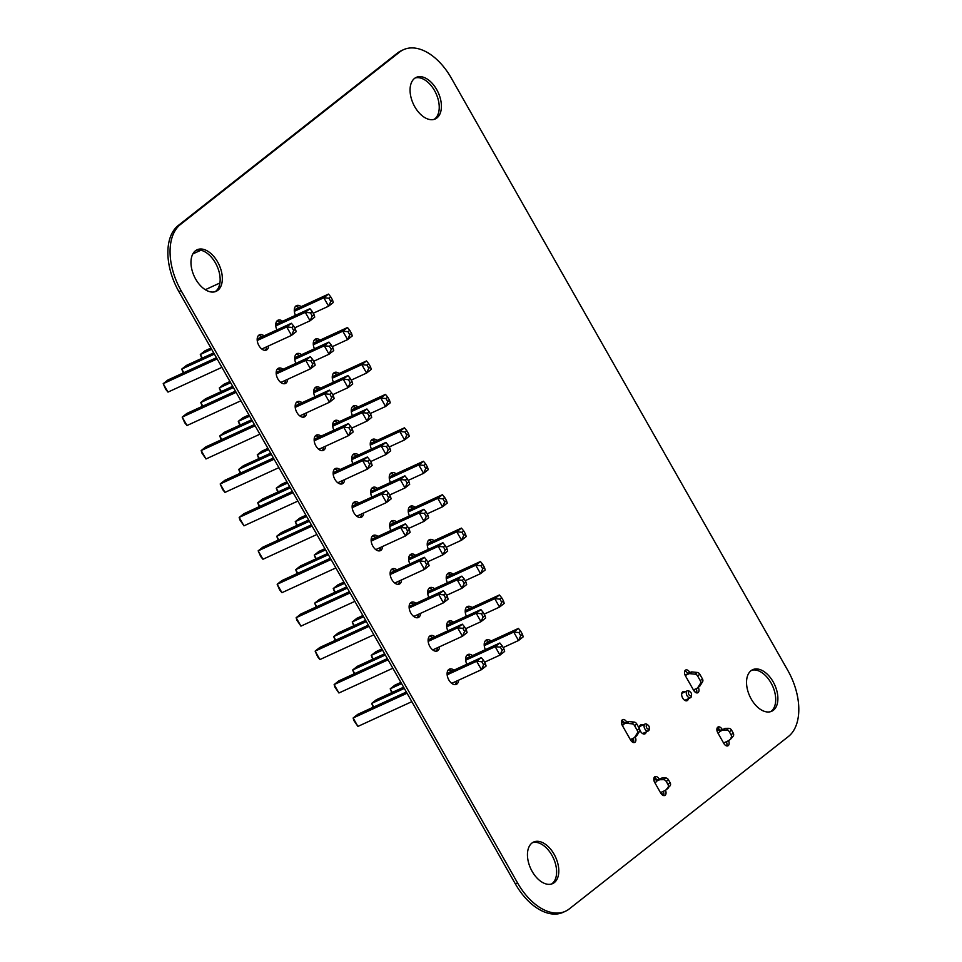 <?xml version="1.0" encoding="UTF-8"?>
<svg xmlns="http://www.w3.org/2000/svg" width="962" height="962" viewBox="0 0 962 962"><rect width="100%" height="100%" fill="white"/><g stroke="black" fill="none" stroke-linecap="round" stroke-linejoin="round"><path stroke-width="1.44" d="M403.487 49.699L401.298 50.709A53.319 31.938 65.3 0 0 397.39 53.102L178.295 225.469A53.319 31.938 65.3 0 0 178.908 291.642L515.379 883.934A53.319 31.938 65.3 0 0 563.191 912.301L565.379 911.291A53.319 31.938 65.3 0 0 569.3 908.898L788.383 736.531A53.319 31.938 65.3 0 0 787.77 670.358L451.298 78.066A53.319 31.938 65.3 0 0 403.487 49.699A53.319 31.938 65.3 0 0 399.567 52.104L180.483 224.459A53.319 31.938 65.3 0 0 181.096 290.632L517.568 882.936A53.319 31.938 65.3 0 0 565.379 911.291M531.914 843.085A22.86 13.696 -114.7 0 1 533.585 842.051A22.86 13.696 -114.7 0 1 555.567 857.118A22.86 13.696 -114.7 0 1 552.669 883.597A22.86 13.696 -114.7 0 1 531.397 870.009A22.86 13.696 -114.7 0 1 531.914 843.085M532.527 842.64A22.86 13.696 -114.7 0 1 553.378 858.116A22.86 13.696 -114.7 0 1 551.539 884.018M458.585 680.194A8.381 5.014 -114.7 0 1 456.349 684.367A8.381 5.014 -114.7 0 1 448.545 679.388A8.381 5.014 -114.7 0 1 448.737 669.516A8.381 5.014 -114.7 0 1 449.35 669.131A8.381 5.014 -114.7 0 1 453.968 670.153M448.352 669.853A8.381 5.014 -114.7 0 1 451.791 671.163M456.397 681.192A8.381 5.014 -114.7 0 1 455.146 684.643M466.835 664.249A8.381 5.014 -114.7 0 1 467.279 654.918A8.381 5.014 -114.7 0 1 467.893 654.545A8.381 5.014 -114.7 0 1 472.522 655.567M466.907 655.266A8.381 5.014 -114.7 0 1 470.334 656.565M439.586 646.753A8.381 5.014 -114.7 0 1 437.349 650.937A8.381 5.014 -114.7 0 1 429.557 645.947A8.381 5.014 -114.7 0 1 429.737 636.074A8.381 5.014 -114.7 0 1 430.351 635.702A8.381 5.014 -114.7 0 1 434.98 636.724M429.365 636.423A8.381 5.014 -114.7 0 1 432.792 637.722M437.409 647.763A8.381 5.014 -114.7 0 1 436.159 651.214M447.835 630.819A8.381 5.014 -114.7 0 1 448.292 621.488A8.381 5.014 -114.7 0 1 448.905 621.103A8.381 5.014 -114.7 0 1 453.535 622.125M447.919 621.837A8.381 5.014 -114.7 0 1 451.346 623.135M420.598 613.323A8.381 5.014 -114.7 0 1 418.362 617.496A8.381 5.014 -114.7 0 1 410.558 612.517A8.381 5.014 -114.7 0 1 410.75 602.645A8.381 5.014 -114.7 0 1 411.363 602.272A8.381 5.014 -114.7 0 1 415.993 603.294M410.377 602.994A8.381 5.014 -114.7 0 1 413.804 604.292M418.41 614.333A8.381 5.014 -114.7 0 1 417.171 617.784M401.611 579.894A8.381 5.014 -114.7 0 1 399.362 584.066A8.381 5.014 -114.7 0 1 391.57 579.088A8.381 5.014 -114.7 0 1 391.762 569.215A8.381 5.014 -114.7 0 1 392.376 568.843A8.381 5.014 -114.7 0 1 396.993 569.865M391.378 569.564A8.381 5.014 -114.7 0 1 394.817 570.863M399.422 580.892A8.381 5.014 -114.7 0 1 398.172 584.355M428.848 597.39A8.381 5.014 -114.7 0 1 429.305 588.059A8.381 5.014 -114.7 0 1 429.918 587.674A8.381 5.014 -114.7 0 1 434.535 588.696M428.92 588.395A8.381 5.014 -114.7 0 1 432.359 589.706M382.611 546.464A8.381 5.014 -114.7 0 1 380.375 550.637A8.381 5.014 -114.7 0 1 372.583 545.658A8.381 5.014 -114.7 0 1 372.763 535.786A8.381 5.014 -114.7 0 1 373.376 535.401A8.381 5.014 -114.7 0 1 378.006 536.423M372.39 536.135A8.381 5.014 -114.7 0 1 375.817 537.433M380.435 547.462A8.381 5.014 -114.7 0 1 379.184 550.913M409.86 563.948A8.381 5.014 -114.7 0 1 410.305 554.617A8.381 5.014 -114.7 0 1 410.918 554.244A8.381 5.014 -114.7 0 1 415.548 555.266M409.932 554.966A8.381 5.014 -114.7 0 1 413.359 556.264M665.463 790.319A4.569 2.742 -114.7 0 1 664.802 795.466A4.569 2.742 -114.7 0 1 660.714 793.037L654.725 782.503A4.569 2.742 -114.7 0 1 655.014 776.623A4.569 2.742 -114.7 0 1 659.114 779.052L659.198 779.22M655.675 778.462A4.569 2.742 -114.7 0 1 656.926 780.062L657.262 780.651M663.275 791.341A4.569 2.742 -114.7 0 1 663.527 795.538M639.61 729.112A4.954 2.97 -114.7 0 1 640.403 725.107A4.954 2.97 -114.7 0 1 640.764 724.879A4.954 2.97 -114.7 0 1 642.82 725.059M646.175 731.902A4.954 2.97 -114.7 0 1 644.901 733.886A4.954 2.97 -114.7 0 1 639.754 729.629M639.85 725.769A4.954 2.97 -114.7 0 1 640.632 726.057M643.987 732.9A4.954 2.97 -114.7 0 1 643.626 734.006M750.997 670.73A22.86 13.696 -114.7 0 1 752.669 669.696A22.86 13.696 -114.7 0 1 774.65 684.752A22.86 13.696 -114.7 0 1 771.752 711.243A22.86 13.696 -114.7 0 1 750.48 697.654A22.86 13.696 -114.7 0 1 750.997 670.73M751.623 670.273A22.86 13.696 -114.7 0 1 772.474 685.762A22.86 13.696 -114.7 0 1 770.622 711.664M688.383 698.689A4.954 2.97 -114.7 0 1 687.108 700.673A4.954 2.97 -114.7 0 1 682.503 697.739A4.954 2.97 -114.7 0 1 682.611 691.894A4.954 2.97 -114.7 0 1 682.972 691.678A4.954 2.97 -114.7 0 1 685.028 691.846M682.058 692.568A4.954 2.97 -114.7 0 1 682.852 692.844M686.195 699.699A4.954 2.97 -114.7 0 1 685.846 700.793M728.559 740.68A4.569 2.742 -114.7 0 1 727.909 745.827A4.569 2.742 -114.7 0 1 723.809 743.398L717.82 732.864A4.569 2.742 -114.7 0 1 718.109 726.983A4.569 2.742 -114.7 0 1 722.209 729.412L722.294 729.581M718.77 728.823A4.569 2.742 -114.7 0 1 720.021 730.423L720.358 731.012M726.382 741.702A4.569 2.742 -114.7 0 1 726.623 745.899M485.377 649.651A8.381 5.014 -114.7 0 1 485.834 640.319A8.381 5.014 -114.7 0 1 486.447 639.946A8.381 5.014 -114.7 0 1 491.077 640.969M485.461 640.668A8.381 5.014 -114.7 0 1 488.888 641.967M428.403 549.362A8.381 5.014 -114.7 0 1 428.86 540.031A8.381 5.014 -114.7 0 1 429.473 539.646A8.381 5.014 -114.7 0 1 434.09 540.668M428.487 540.379A8.381 5.014 -114.7 0 1 431.914 541.678M466.39 616.221A8.381 5.014 -114.7 0 1 466.835 606.89A8.381 5.014 -114.7 0 1 467.46 606.517A8.381 5.014 -114.7 0 1 472.077 607.539M466.462 607.238A8.381 5.014 -114.7 0 1 469.901 608.537M698.292 687.361A4.569 2.742 -114.7 0 1 697.775 692.784A4.569 2.742 -114.7 0 1 693.674 690.355L685.449 675.877A4.569 2.742 -114.7 0 1 685.726 669.997A4.569 2.742 -114.7 0 1 689.826 672.426L689.922 672.582M684.836 670.911A4.569 2.742 -114.7 0 1 687.65 673.424L687.758 673.628M696.247 688.66A4.569 2.742 -114.7 0 1 696.488 692.856M447.402 582.792A8.381 5.014 -114.7 0 1 447.847 573.46A8.381 5.014 -114.7 0 1 448.46 573.087A8.381 5.014 -114.7 0 1 453.09 574.11M447.474 573.809A8.381 5.014 -114.7 0 1 450.901 575.108M635.197 737A4.569 2.742 -114.7 0 1 634.679 742.423A4.569 2.742 -114.7 0 1 630.579 739.994L622.354 725.516A4.569 2.742 -114.7 0 1 622.63 719.636A4.569 2.742 -114.7 0 1 626.731 722.065L626.827 722.221M621.741 720.55A4.569 2.742 -114.7 0 1 624.554 723.063L624.639 723.232M633.152 738.299A4.569 2.742 -114.7 0 1 633.393 742.496M363.624 513.035A8.381 5.014 -114.7 0 1 361.387 517.207A8.381 5.014 -114.7 0 1 353.583 512.229A8.381 5.014 -114.7 0 1 353.775 502.356A8.381 5.014 -114.7 0 1 354.389 501.972A8.381 5.014 -114.7 0 1 359.018 502.994M353.403 502.693A8.381 5.014 -114.7 0 1 356.83 504.004M361.435 514.033A8.381 5.014 -114.7 0 1 360.185 517.484M344.637 479.593A8.381 5.014 -114.7 0 1 342.388 483.778A8.381 5.014 -114.7 0 1 334.596 478.787A8.381 5.014 -114.7 0 1 334.776 468.915A8.381 5.014 -114.7 0 1 335.401 468.542A8.381 5.014 -114.7 0 1 340.019 469.564M334.403 469.264A8.381 5.014 -114.7 0 1 337.842 470.562M342.448 480.603A8.381 5.014 -114.7 0 1 341.197 484.054M390.861 530.519A8.381 5.014 -114.7 0 1 391.318 521.188A8.381 5.014 -114.7 0 1 391.931 520.815A8.381 5.014 -114.7 0 1 396.548 521.837M390.945 521.536A8.381 5.014 -114.7 0 1 394.372 522.835M333.886 430.23A8.381 5.014 -114.7 0 1 334.343 420.899A8.381 5.014 -114.7 0 1 334.956 420.514A8.381 5.014 -114.7 0 1 339.574 421.536M333.958 421.236A8.381 5.014 -114.7 0 1 337.397 422.546M371.873 497.089A8.381 5.014 -114.7 0 1 372.318 487.758A8.381 5.014 -114.7 0 1 372.943 487.385A8.381 5.014 -114.7 0 1 377.561 488.407M371.945 488.107A8.381 5.014 -114.7 0 1 375.372 489.405M306.65 412.734A8.381 5.014 -114.7 0 1 304.413 416.907A8.381 5.014 -114.7 0 1 296.609 411.928A8.381 5.014 -114.7 0 1 296.801 402.056A8.381 5.014 -114.7 0 1 297.414 401.683A8.381 5.014 -114.7 0 1 302.032 402.705M296.428 402.405A8.381 5.014 -114.7 0 1 299.855 403.703M304.461 413.732A8.381 5.014 -114.7 0 1 303.21 417.195M195.442 250.781A22.86 13.696 -114.7 0 1 197.114 249.759A22.86 13.696 -114.7 0 1 219.095 264.815A22.86 13.696 -114.7 0 1 216.197 291.306A22.86 13.696 -114.7 0 1 194.925 277.717A22.86 13.696 -114.7 0 1 195.442 250.781M196.056 250.336A22.86 13.696 -114.7 0 1 216.907 265.813A22.86 13.696 -114.7 0 1 215.067 291.726M287.65 379.305A8.381 5.014 -114.7 0 1 285.413 383.477A8.381 5.014 -114.7 0 1 277.621 378.499A8.381 5.014 -114.7 0 1 277.802 368.626A8.381 5.014 -114.7 0 1 278.427 368.242A8.381 5.014 -114.7 0 1 283.044 369.264M277.429 368.975A8.381 5.014 -114.7 0 1 280.856 370.274M285.474 380.303A8.381 5.014 -114.7 0 1 284.223 383.754M325.637 446.164A8.381 5.014 -114.7 0 1 323.4 450.336A8.381 5.014 -114.7 0 1 315.596 445.358A8.381 5.014 -114.7 0 1 315.789 435.485A8.381 5.014 -114.7 0 1 316.402 435.113A8.381 5.014 -114.7 0 1 321.031 436.135M315.416 435.834A8.381 5.014 -114.7 0 1 318.843 437.133M323.448 447.174A8.381 5.014 -114.7 0 1 322.21 450.625M268.663 345.875A8.381 5.014 -114.7 0 1 266.426 350.048A8.381 5.014 -114.7 0 1 258.622 345.069A8.381 5.014 -114.7 0 1 258.814 335.197A8.381 5.014 -114.7 0 1 259.427 334.812A8.381 5.014 -114.7 0 1 264.057 335.834M258.441 335.534A8.381 5.014 -114.7 0 1 261.868 336.844M266.474 346.873A8.381 5.014 -114.7 0 1 265.235 350.324M276.912 329.93A8.381 5.014 -114.7 0 1 277.369 320.599A8.381 5.014 -114.7 0 1 277.982 320.226A8.381 5.014 -114.7 0 1 282.6 321.248M276.984 320.947A8.381 5.014 -114.7 0 1 280.423 322.246M390.428 482.491A8.381 5.014 -114.7 0 1 390.873 473.16A8.381 5.014 -114.7 0 1 391.486 472.787A8.381 5.014 -114.7 0 1 396.116 473.809M390.5 473.508A8.381 5.014 -114.7 0 1 393.927 474.807M352.886 463.66A8.381 5.014 -114.7 0 1 353.331 454.329A8.381 5.014 -114.7 0 1 353.944 453.944A8.381 5.014 -114.7 0 1 358.573 454.966M352.958 454.677A8.381 5.014 -114.7 0 1 356.385 455.976M409.415 515.933A8.381 5.014 -114.7 0 1 409.86 506.601A8.381 5.014 -114.7 0 1 410.485 506.216A8.381 5.014 -114.7 0 1 415.103 507.239M409.487 506.938A8.381 5.014 -114.7 0 1 412.914 508.249M352.441 415.632A8.381 5.014 -114.7 0 1 352.886 406.301A8.381 5.014 -114.7 0 1 353.499 405.928A8.381 5.014 -114.7 0 1 358.129 406.95M352.513 406.649A8.381 5.014 -114.7 0 1 355.94 407.948M371.428 449.062A8.381 5.014 -114.7 0 1 371.885 439.73A8.381 5.014 -114.7 0 1 372.498 439.357A8.381 5.014 -114.7 0 1 377.116 440.38M371.5 440.079A8.381 5.014 -114.7 0 1 374.94 441.378M333.441 382.203A8.381 5.014 -114.7 0 1 333.898 372.871A8.381 5.014 -114.7 0 1 334.511 372.486A8.381 5.014 -114.7 0 1 339.141 373.509M333.525 373.22A8.381 5.014 -114.7 0 1 336.953 374.519M295.899 363.359A8.381 5.014 -114.7 0 1 296.356 354.028A8.381 5.014 -114.7 0 1 296.969 353.655A8.381 5.014 -114.7 0 1 301.599 354.677M295.983 354.377A8.381 5.014 -114.7 0 1 299.41 355.675M314.899 396.789A8.381 5.014 -114.7 0 1 315.344 387.458A8.381 5.014 -114.7 0 1 315.957 387.085A8.381 5.014 -114.7 0 1 320.587 388.107M314.971 387.806A8.381 5.014 -114.7 0 1 318.398 389.105M314.454 348.773A8.381 5.014 -114.7 0 1 314.911 339.442A8.381 5.014 -114.7 0 1 315.524 339.057A8.381 5.014 -114.7 0 1 320.142 340.079M314.526 339.778A8.381 5.014 -114.7 0 1 317.965 341.089M295.466 315.332A8.381 5.014 -114.7 0 1 295.911 306A8.381 5.014 -114.7 0 1 296.524 305.627A8.381 5.014 -114.7 0 1 301.154 306.65M295.538 306.349A8.381 5.014 -114.7 0 1 298.966 307.648M414.526 78.427A22.86 13.696 -114.7 0 1 416.197 77.405A22.86 13.696 -114.7 0 1 438.179 92.46A22.86 13.696 -114.7 0 1 435.281 118.939A22.86 13.696 -114.7 0 1 414.009 105.351A22.86 13.696 -114.7 0 1 414.526 78.427M415.151 77.982A22.86 13.696 -114.7 0 1 436.002 93.458A22.86 13.696 -114.7 0 1 434.151 119.36M372.739 659.235L371.236 655.375L373.28 658.982M381.89 648.953L375.901 651.707L371.236 655.375L382.575 650.168M499.927 599.122L501.719 602.284L503.475 600.901L501.683 597.739L499.927 599.122L494.757 598.653L499.422 594.973L465.211 610.69M465.259 612.205L494.757 598.653L499.531 607.082L501.719 602.284M484.151 614.141L499.531 607.082L504.208 603.402L503.475 600.901M499.422 594.973L501.683 597.739M354.184 673.821L352.681 669.973L354.725 673.58M384.632 653.775L357.359 666.293L352.681 669.973L385.317 654.99M481.373 613.708L483.164 616.87L484.92 615.5L483.128 612.337L481.373 613.708L476.202 613.251L480.88 609.571L446.669 625.276M446.705 626.791L476.202 613.251L480.988 621.668L483.164 616.87M465.608 628.739L480.988 621.668L485.666 618.001L484.92 615.5M480.88 609.571L483.128 612.337M387.361 658.585L338.804 680.892L334.139 684.571L334.872 687.072L338.925 692.989L392.845 668.229M388.059 659.8L334.139 684.571L338.925 692.989M462.83 628.306L464.622 631.469L466.378 630.086L464.574 626.923L462.83 628.306L457.647 627.837L462.325 624.17L428.114 639.874M428.162 641.389L457.647 627.837L462.433 636.267L464.622 631.469M432.72 649.915L462.433 636.267L467.111 632.587L466.378 630.086M462.325 624.17L464.574 626.923M353.751 625.805L352.236 621.945L354.293 625.553M362.902 615.524L356.914 618.265L352.236 621.945L363.588 616.738M480.928 565.692L482.732 568.843L484.475 567.472L482.683 564.309L480.928 565.692L475.757 565.223L480.435 561.543L446.224 577.26M446.272 578.763L475.757 565.223L480.543 573.653L482.732 568.843M465.163 580.711L480.543 573.653L485.221 569.973L484.475 567.472M480.435 561.543L482.683 564.309M335.197 640.391L333.694 636.543L335.738 640.139M365.632 620.346L338.371 632.864L333.694 636.543L366.33 621.548M462.385 580.278L464.177 583.441L465.933 582.058L464.141 578.908L462.385 580.278L457.215 579.821L461.88 576.142L427.681 591.846M427.717 593.362L457.215 579.821L462 588.239L464.177 583.441M446.608 595.31L462 588.239L466.666 584.559L465.933 582.058M461.88 576.142L464.141 578.908M368.374 625.156L319.817 647.462L315.139 651.13L317.676 656.793L319.925 659.559L373.845 634.8M369.059 626.37L315.139 651.13L319.925 659.559M443.831 594.877L445.622 598.039L447.378 596.656L445.586 593.494L443.831 594.877L438.66 594.408L443.338 590.728L409.127 606.445M409.175 607.948L438.66 594.408L443.446 602.837L445.622 598.039M413.732 616.474L443.446 602.837L448.124 599.158L447.378 596.656M443.338 590.728L445.586 593.494M391.726 692.664L390.223 688.816L392.268 692.412M400.877 682.383L394.901 685.136L390.223 688.816L401.575 683.597M518.915 632.551L520.707 635.714L522.462 634.331L520.67 631.168L518.915 632.551L513.744 632.082L518.422 628.414L484.211 644.119M484.247 645.634L513.744 632.082L518.53 640.512L520.707 635.714M503.15 647.57L518.53 640.512L523.208 636.832L522.462 634.331M518.422 628.414L520.67 631.168M373.184 707.262L371.681 703.402L373.725 707.01M403.619 687.205L376.346 699.723L371.681 703.402L404.305 688.419M500.372 647.149L502.164 650.3L503.92 648.929L502.116 645.767L500.372 647.149L495.189 646.68L499.867 643.001L465.656 658.717M465.704 660.221L495.189 646.68L499.975 655.11L502.164 650.3M484.595 662.169L499.975 655.11L504.653 651.43L503.92 648.929M499.867 643.001L502.116 645.767M406.361 692.027L357.804 714.321L353.126 718.001L353.86 720.502L357.912 726.418L411.832 701.659M407.046 693.241L353.126 718.001L357.912 726.418M481.818 661.736L483.609 664.898L485.365 663.515L483.573 660.365L481.818 661.736L476.647 661.279L481.313 657.599L447.114 673.304M447.15 674.819L476.647 661.279L481.433 669.696L483.609 664.898M451.719 683.345L481.433 669.696L486.099 666.017L485.365 663.515M481.313 657.599L483.573 660.365M192.857 253.908L200.854 250.24M205.279 289.706L219.913 282.984M334.752 592.364L333.249 588.516L335.293 592.123M343.903 582.094L337.927 584.836L333.249 588.516L344.6 583.309M461.94 532.263L463.732 535.413L465.488 534.042L463.696 530.88L461.94 532.263L456.77 531.794L461.435 528.114L427.236 543.819M427.272 545.334L456.77 531.794L461.556 540.211L463.732 535.413M446.176 547.282L461.556 540.211L466.221 536.543L465.488 534.042M461.435 528.114L463.696 530.88M316.209 606.962L314.694 603.114L316.751 606.709M346.645 586.904L319.372 599.434L314.694 603.114L347.33 588.119M443.386 546.849L445.19 550.011L446.933 548.629L445.141 545.466L443.386 546.849L438.215 546.38L442.893 542.712L408.682 558.417M408.73 559.932L438.215 546.38L443.001 554.809L445.19 550.011M427.621 561.868L443.001 554.809L447.679 551.13L446.933 548.629M442.893 542.712L445.141 545.466M349.386 591.726L300.829 614.021L296.152 617.7L296.885 620.201L300.938 626.13L354.858 601.358M350.072 592.941L296.152 617.7L300.938 626.13M424.843 561.447L426.635 564.598L428.391 563.227L426.599 560.064L424.843 561.447L419.672 560.978L424.338 557.299L390.139 573.015M390.175 574.518L419.672 560.978L424.458 569.396L426.635 564.598M394.745 583.044L424.458 569.396L429.124 565.728L428.391 563.227M424.338 557.299L426.599 560.064M315.764 558.934L314.261 555.086L316.306 558.694M324.915 548.665L318.927 551.406L314.261 555.086L325.601 549.867M442.953 498.821L444.745 501.984L446.5 500.601L444.697 497.45L442.953 498.821L437.77 498.364L442.448 494.684L408.237 510.389M408.285 511.904L437.77 498.364L442.556 506.782L444.745 501.984M427.176 513.852L442.556 506.782L447.234 503.102L446.5 500.601M442.448 494.684L444.697 497.45M297.21 573.532L295.707 569.672L297.751 573.28M327.657 553.475L300.385 566.005L295.707 569.672L328.343 554.689M424.398 513.419L426.19 516.582L427.946 515.199L426.154 512.037L424.398 513.419L419.228 512.95L423.905 509.271L389.694 524.987M389.73 526.503L419.228 512.95L424.014 521.38L426.19 516.582M408.634 528.439L424.014 521.38L428.679 517.7L427.946 515.199M423.905 509.271L426.154 512.037M330.387 558.297L281.83 580.591L277.164 584.271L279.689 589.934L281.938 592.688L335.858 567.929M331.084 559.511L277.164 584.271L281.938 592.688M405.844 528.006L407.647 531.168L409.391 529.785L407.599 526.635L405.844 528.006L400.673 527.549L405.351 523.869L371.14 539.574M371.188 541.089L400.673 527.549L405.459 535.966L407.647 531.168M375.745 549.615L405.459 535.966L410.137 532.299L409.391 529.785M405.351 523.869L407.599 526.635M296.777 525.505L295.262 521.657L297.318 525.252M305.928 515.223L299.94 517.977L295.262 521.657L306.613 516.438M423.953 465.392L425.745 468.554L427.501 467.171L425.709 464.009L423.953 465.392L418.783 464.923L423.46 461.255L389.249 476.96M389.297 478.475L418.783 464.923L423.569 473.352L425.745 468.554M408.189 480.411L423.569 473.352L428.246 469.672L427.501 467.171M423.46 461.255L425.709 464.009M278.222 540.103L276.719 536.243L278.764 539.85M308.658 520.045L281.385 532.563L276.719 536.243L309.355 521.26M405.411 479.99L407.203 483.14L408.958 481.77L407.154 478.607L405.411 479.99L400.228 479.521L404.906 475.841L370.695 491.558M370.743 493.061L400.228 479.521L405.014 487.95L407.203 483.14M389.634 495.009L405.014 487.95L409.692 484.271L408.958 481.77M404.906 475.841L407.154 478.607M311.399 524.867L262.842 547.162L258.165 550.841L260.702 556.505L262.951 559.259L316.871 534.499M312.085 526.082L258.165 550.841L262.951 559.259M386.856 494.576L388.648 497.739L390.404 496.356L388.612 493.205L386.856 494.576L381.686 494.119L386.363 490.44L352.152 506.144M352.188 507.659L381.686 494.119L386.471 502.537L388.648 497.739M356.758 516.185L386.471 502.537L391.149 498.857L390.404 496.356M386.363 490.44L388.612 493.205M277.777 492.075L276.274 488.215L278.319 491.822M286.929 481.794L280.952 484.547L276.274 488.215L287.626 483.008M404.966 431.962L406.758 435.125L408.513 433.742L406.722 430.579L404.966 431.962L399.795 431.493L404.461 427.813L370.262 443.53M370.298 445.045L399.795 431.493L404.581 439.923L406.758 435.125M389.201 446.981L404.581 439.923L409.247 436.243L408.513 433.742M404.461 427.813L406.722 430.579M259.235 506.661L257.72 502.813L259.776 506.421M289.67 486.616L262.398 499.134L257.72 502.813L290.356 487.83M386.411 446.548L388.215 449.711L389.959 448.34L388.167 445.178L386.411 446.548L381.241 446.091L385.918 442.412L351.707 458.116M351.755 459.632L381.241 446.091L386.027 454.509L388.215 449.711M370.647 461.58L386.027 454.509L390.704 450.841L389.959 448.34M385.918 442.412L388.167 445.178M292.4 491.426L243.843 513.732L239.177 517.412L239.911 519.913L243.963 525.829L297.883 501.07M293.097 492.64L239.177 517.412L243.963 525.829M367.869 461.147L369.661 464.309L371.416 462.926L369.624 459.764L367.869 461.147L362.698 460.678L367.364 457.01L333.153 472.715M333.201 474.23L362.698 460.678L367.472 469.107L369.661 464.309M337.77 482.756L367.472 469.107L372.15 465.428L371.416 462.926M367.364 457.01L369.624 459.764M258.79 458.646L257.287 454.785L259.331 458.393M267.941 448.364L261.953 451.106L257.287 454.785L268.626 449.579M385.978 398.533L387.77 401.683L389.526 400.312L387.722 397.15L385.978 398.533L380.796 398.064L385.473 394.384L351.262 410.101M351.31 411.604L380.796 398.064L385.582 406.493L387.77 401.683M370.202 413.552L385.582 406.493L390.259 402.813L389.526 400.312M385.473 394.384L387.722 397.15M240.235 473.232L238.732 469.384L240.777 472.979M270.671 453.186L243.41 465.704L238.732 469.384L271.368 454.389M367.424 413.119L369.216 416.281L370.971 414.899L369.18 411.748L367.424 413.119L362.253 412.662L366.919 408.982L332.72 424.687M332.756 426.202L362.253 412.662L367.039 421.079L369.216 416.281M351.659 428.15L367.039 421.079L371.705 417.4L370.971 414.899M366.919 408.982L369.18 411.748M273.412 457.996L224.855 480.303L220.178 483.97L222.715 489.634L224.964 492.4L278.884 467.64M274.098 459.211L220.178 483.97L224.964 492.4M348.869 427.717L350.673 430.88L352.417 429.497L350.625 426.334L348.869 427.717L343.699 427.248L348.376 423.569L314.165 439.285M314.213 440.788L343.699 427.248L348.484 435.678L350.673 430.88M318.771 449.314L348.484 435.678L353.162 431.998L352.417 429.497M348.376 423.569L350.625 426.334M239.791 425.204L238.287 421.356L240.332 424.963M248.954 414.935L242.965 417.676L238.287 421.356L249.639 416.149M366.979 365.103L368.771 368.254L370.526 366.883L368.735 363.72L366.979 365.103L361.808 364.634L366.486 360.954L332.275 376.659M332.311 378.174L361.808 364.634L366.594 373.052L368.771 368.254M351.214 380.122L366.594 373.052L371.272 369.384L370.526 366.883M366.486 360.954L368.735 363.72M221.248 439.802L219.745 435.954L221.789 439.55M251.683 419.745L224.411 432.275L219.745 435.954L252.369 420.959M348.436 379.689L350.228 382.852L351.984 381.469L350.18 378.306L348.436 379.689L343.254 379.22L347.931 375.553L313.72 391.257M313.768 392.773L343.254 379.22L348.04 387.65L350.228 382.852M332.66 394.709L348.04 387.65L352.717 383.97L351.984 381.469M347.931 375.553L350.18 378.306M254.425 424.567L205.868 446.861L201.19 450.541L201.924 453.042L205.976 458.97L259.896 434.199M255.11 425.781L201.19 450.541L205.976 458.97M329.882 394.288L331.674 397.438L333.429 396.067L331.637 392.905L329.882 394.288L324.711 393.819L329.377 390.139L295.178 405.856M295.214 407.359L324.711 393.819L329.497 402.248L331.674 397.438M299.783 415.885L329.497 402.248L334.163 398.569L333.429 396.067M329.377 390.139L331.637 392.905M220.803 391.774L219.3 387.926L221.344 391.534M229.954 381.505L223.966 384.247L219.3 387.926L230.639 382.708M347.991 331.662L349.783 334.824L351.539 333.441L349.747 330.291L347.991 331.662L342.821 331.205L347.486 327.525L313.275 343.23M313.323 344.745L342.821 331.205L347.595 339.622L349.783 334.824M332.215 346.693L347.595 339.622L352.272 335.942L351.539 333.441M347.486 327.525L349.747 330.291M202.248 406.373L200.745 402.513L202.79 406.12M232.696 386.315L205.423 398.845L200.745 402.513L233.381 387.53M329.437 346.26L331.229 349.422L332.984 348.04L331.193 344.877L329.437 346.26L324.266 345.791L328.944 342.111L294.733 357.828M294.769 359.343L324.266 345.791L329.052 354.22L331.229 349.422M313.672 361.279L329.052 354.22L333.73 350.541L332.984 348.04M328.944 342.111L331.193 344.877M235.425 391.137L186.868 413.432L182.203 417.111L184.728 422.775L186.989 425.529L240.909 400.769M236.123 392.352L182.203 417.111L186.989 425.529M310.894 360.846L312.686 364.009L314.442 362.626L312.638 359.475L310.894 360.846L305.712 360.389L310.389 356.71L276.178 372.414M276.226 373.929L305.712 360.389L310.498 368.807L312.686 364.009M280.796 382.455L310.498 368.807L315.175 365.139L314.442 362.626M310.389 356.71L312.638 359.475M201.816 358.345L200.3 354.497L202.357 358.092M210.967 348.064L204.978 350.817L200.3 354.497L211.652 349.278M328.992 298.232L330.796 301.395L332.539 300.012L330.748 296.849L328.992 298.232L323.821 297.763L328.499 294.095L294.288 309.8M294.336 311.315L323.821 297.763L328.607 306.193L330.796 301.395M313.227 313.251L328.607 306.193L333.285 302.513L332.539 300.012M328.499 294.095L330.748 296.849M183.261 372.943L181.758 369.083L183.802 372.691M213.696 352.886L186.436 365.404L181.758 369.083L214.394 354.1M310.449 312.83L312.241 315.981L313.997 314.61L312.205 311.447L310.449 312.83L305.279 312.361L309.944 308.682L275.745 324.398M275.781 325.902L305.279 312.361L310.065 320.791L312.241 315.981M294.673 327.85L310.065 320.791L314.73 317.111L313.997 314.61M309.944 308.682L312.205 311.447M216.438 357.708L167.881 380.002L163.203 383.682L165.741 389.345L167.989 392.099L221.909 367.34M217.123 358.922L163.203 383.682L167.989 392.099M291.895 327.417L293.687 330.579L295.442 329.196L293.65 326.046L291.895 327.417L286.724 326.96L291.402 323.28L257.191 338.985M257.239 340.5L286.724 326.96L291.51 335.377L293.687 330.579M261.796 349.026L291.51 335.377L296.188 331.698L295.442 329.196M291.402 323.28L293.65 326.046M685.088 675.144L690.944 672.113A3.042 2.417 51.8 0 1 692.099 671.933L697.246 672.45A3.042 2.417 51.8 0 1 699.807 674.242L702.452 678.895A3.042 2.417 51.8 0 1 702.561 681.805L700.011 685.858A3.042 2.417 51.8 0 1 699.566 686.363L697.366 688.083A3.042 2.417 51.8 0 1 696.981 688.323L693.446 689.946M690.944 672.113L688.756 673.845A3.042 2.417 51.8 0 1 689.91 673.665L695.057 674.182A3.042 2.417 51.8 0 1 697.618 675.973L700.252 680.615A3.042 2.417 51.8 0 1 700.372 683.537L702.561 681.805M623.232 721.404L621.44 722.811M623.761 721.945L621.464 722.991M691.57 694.708L691.498 695.851A3.812 2.285 -114.7 0 1 690.488 697.727A3.812 2.285 -114.7 0 1 687.072 695.706A3.812 2.285 -114.7 0 1 687.301 690.8A3.812 2.285 -114.7 0 1 689.393 691.257L690.295 691.955A2.285 1.371 65.3 0 0 688.612 692.111A2.285 1.371 65.3 0 0 688.9 694.612A2.285 1.371 65.3 0 0 690.56 695.911A2.285 1.371 65.3 0 0 691.57 694.708A2.285 1.371 65.3 0 0 690.295 691.955M731.216 738.551L733.176 736.183L731.216 738.551A3.042 2.417 51.8 0 1 730.928 738.84A3.042 2.417 51.8 0 1 730.579 739.056M621.969 724.735L627.849 721.753L622.991 724.699L622.703 726.142M622.029 724.867L622.991 724.699M660.473 792.628L665.247 790.439A3.042 2.417 -128.2 0 0 665.632 790.199A3.042 2.417 -128.2 0 0 665.932 789.91L667.893 787.541A3.042 2.417 -128.2 0 0 667.929 784.415L666.257 781.481A3.042 2.417 -128.2 0 0 663.419 779.677L660.136 779.713A3.042 2.417 -128.2 0 0 659.271 779.905L656.902 781A2.285 1.816 -128.2 0 0 656.12 781.853A1.527 1.202 51.8 0 1 654.677 782.419M656.902 781L659.09 779.268A2.285 1.816 -128.2 0 0 658.549 779.689M717.941 727.08L718.47 728.018A2.285 1.816 51.8 0 1 718.806 729.352A1.527 1.202 -128.2 0 0 720.213 731.132M721.656 730.05A2.285 1.816 51.8 0 1 721.897 729.809L719.696 731.529A2.285 1.816 51.8 0 0 719.215 732.214A1.527 1.202 51.8 0 1 717.784 732.779M719.696 731.529A2.285 1.816 51.8 0 1 719.997 731.361L724.554 728.547A3.042 2.417 51.8 0 1 725.432 728.354L728.715 728.318A3.042 2.417 51.8 0 1 731.553 730.122L733.212 733.056A3.042 2.417 51.8 0 1 733.176 736.183M688.756 673.845L685.233 675.456M630.351 739.586L633.886 737.962A3.042 2.417 -128.2 0 0 634.271 737.722A3.042 2.417 -128.2 0 0 634.716 737.229L637.265 733.176L639.465 731.445A3.042 2.417 -128.2 0 0 639.345 728.535L636.712 723.881A3.042 2.417 -128.2 0 0 634.15 722.089L629.004 721.572A3.042 2.417 -128.2 0 0 627.849 721.753M637.265 733.176A3.042 2.417 -128.2 0 0 637.157 730.254L634.523 725.613A3.042 2.417 -128.2 0 0 631.962 723.821L626.815 723.304A3.042 2.417 -128.2 0 0 625.661 723.484M728.715 728.318L726.514 730.038A3.042 2.417 51.8 0 1 729.364 731.841L731.024 734.776A3.042 2.417 51.8 0 1 730.988 737.902M726.514 730.038L723.232 730.074L725.432 728.354M648.881 726.106A2.285 1.371 65.3 0 0 648.087 725.156A2.285 1.371 65.3 0 0 646.236 725.865A2.285 1.371 65.3 0 0 647.618 728.859A2.285 1.371 65.3 0 0 649.35 727.909A2.285 1.371 65.3 0 0 648.881 726.106M695.213 692.195L693.83 689.766M660.136 779.713L662.337 777.993L665.608 777.957L663.419 779.677M700.011 685.858L697.811 687.589L700.372 683.537M649.35 727.909L649.29 729.052A3.812 2.285 -114.7 0 1 648.268 730.94A3.812 2.285 -114.7 0 1 644.612 728.426A3.812 2.285 -114.7 0 1 645.093 724.013A3.812 2.285 -114.7 0 1 647.173 724.458L648.087 725.156M729.028 740.271A3.042 2.417 51.8 0 1 728.739 740.56A3.042 2.417 51.8 0 1 728.342 740.8L723.58 742.989M724.554 728.547L722.366 730.266A3.042 2.417 51.8 0 1 723.232 730.074M722.366 730.266L719.997 731.361M653.919 780.41L655.711 778.992A1.527 1.202 -128.2 0 0 657.118 780.771M655.711 778.992A2.285 1.816 -128.2 0 0 655.375 777.657L653.787 778.907M667.893 787.541L670.081 785.822A3.042 2.417 -128.2 0 0 670.117 782.695L668.458 779.761A3.042 2.417 -128.2 0 0 665.608 777.957M636.074 736.231A3.042 2.417 -128.2 0 0 636.459 736.002A3.042 2.417 -128.2 0 0 636.904 735.497L634.716 737.229M662.337 777.993A3.042 2.417 -128.2 0 0 661.459 778.186L659.271 779.905M659.09 779.268L661.459 778.186M633.585 741.979L631.83 738.9M670.081 785.822L665.932 789.91M667.484 788.696A3.042 2.417 -128.2 0 0 667.832 788.479A3.042 2.417 -128.2 0 0 668.121 788.191M639.465 731.445L636.904 735.497M654.845 776.719L655.375 777.657M662.986 795.346L661.243 792.279M517.568 882.936L515.379 883.934M399.567 52.104L397.39 53.102M180.483 224.459L178.295 225.469M181.096 290.632L178.908 291.642M659.114 779.052L656.926 780.062M722.209 729.412L720.021 730.423M689.826 672.426L687.65 673.424M626.731 722.065L624.554 723.063M702.452 678.895L700.252 680.615M717.015 730.771L718.806 729.352M718.47 728.018L716.882 729.268M631.962 723.821L634.15 722.089M626.815 723.304L629.004 721.572M731.024 734.776L733.212 733.056M692.099 671.933L689.91 673.665M666.257 781.481L668.458 779.761M667.929 784.415L670.117 782.695M697.246 672.45L695.057 674.182M699.807 674.242L697.618 675.973M637.157 730.254L639.345 728.535M634.523 725.613L636.712 723.881M731.553 730.122L729.364 731.841M687.301 690.8L681.769 693.349M690.488 697.727L684.776 700.348M658.802 779.448L656.601 781.168M728.739 740.56L730.928 738.84M634.271 737.722L636.459 736.002M645.093 724.013L639.55 726.55M648.268 730.94L642.568 733.561M665.632 790.199L667.832 788.479"/></g></svg>
